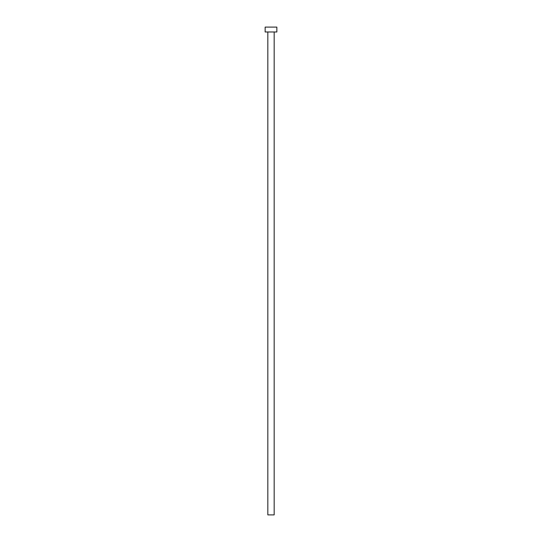 <?xml version="1.0" encoding="UTF-8"?>
<svg xmlns="http://www.w3.org/2000/svg" width="542" height="542" viewBox="0 0 542 542"><rect width="100%" height="100%" fill="white"/><g stroke="black" fill="none" stroke-linecap="round" stroke-linejoin="round"><path stroke-width="0.81" d="M274.171 31.978L274.171 514.9L267.829 514.9L267.829 31.978M276.854 31.978L265.146 31.978L265.146 27.1L276.854 27.1L276.854 31.978"/></g></svg>
